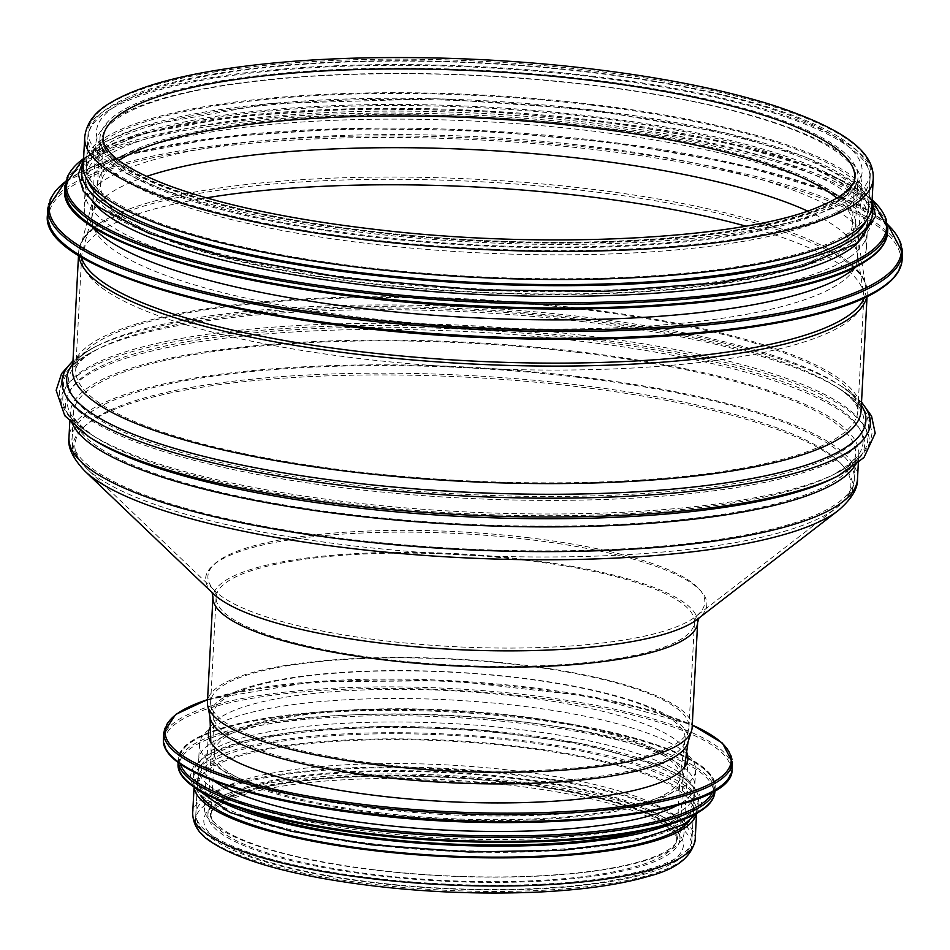 <?xml version="1.0" encoding="UTF-8"?>
<svg xmlns="http://www.w3.org/2000/svg" width="950" height="950" viewBox="0 0 950 950"><rect width="100%" height="100%" fill="white"/><g stroke="black" fill="none" stroke-linecap="round" stroke-linejoin="round"><path stroke-width="0.71" stroke-dasharray="4.75 3.56" d="M206.399 197.861A391.626 90.476 3 0 0 82.317 252.558A391.626 90.476 3 0 0 81.617 256.928A391.626 90.476 3 0 0 358.043 358.352A391.626 90.476 3 0 0 863.799 297.92A391.626 90.476 3 0 0 863.562 293.502A391.626 90.476 3 0 0 745.869 226.136M871.756 206.768A394.808 91.212 3 0 0 593.097 104.524A394.808 91.212 3 0 0 83.232 165.442M836.819 198.063A376.343 86.949 -177 0 1 852.114 220.424A376.343 86.949 -177 0 1 852.34 224.675A376.343 86.949 -177 0 1 366.308 282.744A376.343 86.949 -177 0 1 100.676 185.274A376.343 86.949 -177 0 1 101.341 181.082A376.343 86.949 -177 0 1 118.881 160.443M379.679 764.002A239.495 55.337 3 0 0 688.37 730.301A239.495 55.337 3 0 0 688.964 727.047A239.495 55.337 3 0 0 519.923 665.012A239.495 55.337 3 0 0 210.639 701.979A239.495 55.337 3 0 0 210.888 705.28A239.495 55.337 3 0 0 379.679 764.002M379.964 775.592A236.348 54.601 -177 0 1 213.382 717.642A236.348 54.601 -177 0 1 213.132 715.457A236.348 54.601 -177 0 1 452.022 672.22A236.348 54.601 -177 0 1 685.081 740.193A236.348 54.601 -177 0 1 684.594 742.342A236.348 54.601 -177 0 1 379.964 775.592M378.919 812.725A233.13 53.865 -177 0 1 214.356 753.409A233.13 53.865 -177 0 1 214.368 752.341A233.13 53.865 -177 0 1 515.434 716.371A233.13 53.865 -177 0 1 679.986 776.744A233.13 53.865 -177 0 1 679.891 777.801A233.13 53.865 -177 0 1 378.919 812.725M695.946 815.207A251.584 58.128 3 0 0 696.647 811.549A251.584 58.128 3 0 0 519.068 746.391A251.584 58.128 3 0 0 194.168 785.211A251.584 58.128 3 0 0 194.477 788.928M592.159 105.177A391.626 90.476 3 0 0 86.403 165.609A391.626 90.476 3 0 0 472.756 276.462A391.626 90.476 3 0 0 868.585 206.601A391.626 90.476 3 0 0 592.159 105.177M587.646 126.231A379.525 87.685 3 0 0 98.183 180.559A379.525 87.685 3 0 0 97.506 184.799A379.525 87.685 3 0 0 471.936 292.22A379.525 87.685 3 0 0 855.534 224.521A379.525 87.685 3 0 0 855.309 220.234A379.525 87.685 3 0 0 587.646 126.231M864.215 297.92A393.324 90.867 3 0 0 865.64 286.223A393.324 90.867 3 0 0 838.85 255.027A393.324 90.867 3 0 0 588.252 188.801A393.324 90.867 3 0 0 110.913 216.885A393.324 90.867 3 0 0 80.999 245.1A393.324 90.867 3 0 0 81.201 256.88M692.123 727.593A242.678 56.062 3 0 0 520.837 664.739A242.678 56.062 3 0 0 207.433 702.193M687.705 743.054A239.495 55.337 3 0 0 688.192 740.869A239.495 55.337 3 0 0 519.258 677.766A239.495 55.337 3 0 0 209.962 715.813A239.495 55.337 3 0 0 210.223 718.022M516.361 715.837A236.312 54.601 3 0 0 211.185 752.305A236.312 54.601 3 0 0 211.173 753.374A236.312 54.601 3 0 0 444.315 819.197A236.312 54.601 3 0 0 683.062 778.109A236.312 54.601 3 0 0 683.157 777.041A236.312 54.601 3 0 0 516.361 715.837M689.225 821.085A248.401 57.392 3 0 0 693.476 811.383A248.401 57.392 3 0 0 518.142 747.044A248.401 57.392 3 0 0 197.339 785.377A248.401 57.392 3 0 0 200.545 795.471M844.669 208.311A383.349 88.564 3 0 0 861.472 184.217A383.349 88.564 3 0 0 483.277 75.703A383.349 88.564 3 0 0 95.819 144.091A383.349 88.564 3 0 0 419.603 248.841A383.349 88.564 3 0 0 844.669 208.311M146.632 176.403A383.349 88.564 3 0 0 91.936 218.298A383.349 88.564 3 0 0 415.72 323.059A383.349 88.564 3 0 0 840.786 282.518A383.349 88.564 3 0 0 857.577 258.424A383.349 88.564 3 0 0 807.559 211.031M856.508 266.439A391.626 90.476 3 0 0 866.424 247.724A391.626 90.476 3 0 0 480.071 136.883A391.626 90.476 3 0 0 84.253 206.744A391.626 90.476 3 0 0 92.15 226.385M850.084 256.88A391.626 90.476 3 0 0 867.231 232.263A391.626 90.476 3 0 0 480.89 121.422A391.626 90.476 3 0 0 85.061 191.271A391.626 90.476 3 0 0 415.839 298.3A391.626 90.476 3 0 0 850.084 256.88M858.325 242.381A391.626 90.476 3 0 0 867.659 224.224A391.626 90.476 3 0 0 481.306 113.383A391.626 90.476 3 0 0 85.488 183.231A391.626 90.476 3 0 0 92.874 202.267M850.796 243.271A391.626 90.476 3 0 0 867.944 218.666A391.626 90.476 3 0 0 481.603 107.813A391.626 90.476 3 0 0 85.773 177.674A391.626 90.476 3 0 0 416.551 284.691A391.626 90.476 3 0 0 850.796 243.271M866.139 220.792A391.626 90.476 3 0 0 868.276 212.479A391.626 90.476 3 0 0 481.923 101.626A391.626 90.476 3 0 0 86.094 171.487A391.626 90.476 3 0 0 87.353 179.977M853.219 196.888A391.626 90.476 3 0 0 870.378 172.283A391.626 90.476 3 0 0 484.025 61.429A391.626 90.476 3 0 0 88.207 131.29A391.626 90.476 3 0 0 418.974 238.308A391.626 90.476 3 0 0 853.219 196.888M373.944 869.962A240.136 55.48 -177 0 1 204.452 807.773A240.136 55.48 -177 0 1 447.153 764.928A240.136 55.48 -177 0 1 684.059 832.901A240.136 55.48 -177 0 1 373.944 869.962M210.33 727.166A240.136 55.48 -177 0 1 451.048 690.721A240.136 55.48 -177 0 1 686.648 752.127M374.834 808.581A248.401 57.392 -177 0 1 199.5 744.254A248.401 57.392 -177 0 1 450.561 699.936A248.401 57.392 -177 0 1 695.626 770.248A248.401 57.392 -177 0 1 374.834 808.581M213.726 780.876A248.401 57.392 -177 0 1 198.681 759.715A248.401 57.392 -177 0 1 449.754 715.398A248.401 57.392 -177 0 1 694.818 785.709A248.401 57.392 -177 0 1 677.647 805.184M373.599 832.081A248.401 57.392 -177 0 1 198.265 767.754A248.401 57.392 -177 0 1 449.338 723.437A248.401 57.392 -177 0 1 694.391 793.761A248.401 57.392 -177 0 1 373.599 832.081M240.457 808.284A248.401 57.392 -177 0 1 197.968 773.324A248.401 57.392 -177 0 1 449.041 729.006A248.401 57.392 -177 0 1 694.106 799.318A248.401 57.392 -177 0 1 648.197 829.659M372.982 843.837A248.401 57.392 -177 0 1 197.648 779.499A248.401 57.392 -177 0 1 448.721 735.193A248.401 57.392 -177 0 1 693.773 805.505A248.401 57.392 -177 0 1 372.982 843.837M370.88 884.034A248.401 57.392 -177 0 1 195.546 819.707A248.401 57.392 -177 0 1 446.607 775.39A248.401 57.392 -177 0 1 691.671 845.702A248.401 57.392 -177 0 1 370.88 884.034M581.459 309.272A391.626 90.476 3 0 0 75.715 369.704A391.626 90.476 3 0 0 462.068 480.558A391.626 90.476 3 0 0 857.886 410.697A391.626 90.476 3 0 0 581.459 309.272M873.24 178.624A394.808 91.212 3 0 0 594.569 76.38A394.808 91.212 3 0 0 84.704 137.299M100.676 185.274L103.134 138.273A376.343 86.949 3 0 0 474.418 244.803A376.343 86.949 3 0 0 854.798 177.662L852.34 224.675M582.825 319.889A398.442 92.055 3 0 0 99.275 348.341A398.442 92.055 3 0 0 461.356 494.154A398.442 92.055 3 0 0 836.689 386.983A398.442 92.055 3 0 0 582.825 319.889M584.024 321.753A403.049 93.124 3 0 0 94.893 350.538A403.049 93.124 3 0 0 461.142 498.037A403.049 93.124 3 0 0 840.809 389.631A403.049 93.124 3 0 0 584.024 321.753M583.312 335.35A403.049 93.124 3 0 0 170.098 340.611A403.049 93.124 3 0 0 90.511 434.055A403.049 93.124 3 0 0 460.429 511.634A403.049 93.124 3 0 0 836.439 473.147A403.049 93.124 3 0 0 583.312 335.35M581.827 339.126A398.442 92.055 3 0 0 173.316 344.327A398.442 92.055 3 0 0 94.644 436.703A398.442 92.055 3 0 0 460.346 513.392A398.442 92.055 3 0 0 832.057 475.344A398.442 92.055 3 0 0 581.827 339.126M579.191 352.557A391.626 90.476 3 0 0 73.447 412.989A391.626 90.476 3 0 0 459.788 523.842A391.626 90.476 3 0 0 855.617 453.981A391.626 90.476 3 0 0 579.191 352.557M577.897 377.304A391.626 90.476 3 0 0 72.141 437.736A391.626 90.476 3 0 0 458.494 548.589A391.626 90.476 3 0 0 854.323 478.729A391.626 90.476 3 0 0 577.897 377.304M576.626 384.786A388.514 89.763 3 0 0 195.023 386.757A388.514 89.763 3 0 0 86.972 468.718A388.514 89.763 3 0 0 458.173 554.717A388.514 89.763 3 0 0 836.332 507.989A388.514 89.763 3 0 0 576.626 384.786M529.221 537.795A248.805 57.487 3 0 0 284.834 539.066A248.805 57.487 3 0 0 215.638 591.541A248.805 57.487 3 0 0 453.364 646.617A248.805 57.487 3 0 0 695.531 616.693A248.805 57.487 3 0 0 529.221 537.795M525.409 560.263A239.495 55.337 3 0 0 216.125 597.217A239.495 55.337 3 0 0 452.402 665.012A239.495 55.337 3 0 0 694.462 622.286A239.495 55.337 3 0 0 525.409 560.263M512.192 778.347A233.13 53.865 3 0 0 211.126 814.316A233.13 53.865 3 0 0 441.109 880.306A233.13 53.865 3 0 0 676.744 838.719A233.13 53.865 3 0 0 512.192 778.347M695.174 839.693A251.584 58.128 3 0 0 517.596 774.535A251.584 58.128 3 0 0 192.684 813.354M593.631 77.033A391.626 90.476 3 0 0 87.887 137.465A391.626 90.476 3 0 0 474.228 248.318A391.626 90.476 3 0 0 870.057 178.458A391.626 90.476 3 0 0 593.631 77.033M590.092 79.539A379.525 87.685 3 0 0 99.964 138.106A379.525 87.685 3 0 0 474.383 245.527A379.525 87.685 3 0 0 857.981 177.828A379.525 87.685 3 0 0 590.092 79.539M866.78 296.685A394.808 91.212 3 0 0 867.219 293.348A394.808 91.212 3 0 0 588.549 191.104A394.808 91.212 3 0 0 78.696 252.023A394.808 91.212 3 0 0 78.779 255.396M861.353 405.246A400.152 92.447 3 0 0 838.399 384.299C850.464 391.305 861.876 403.524 861.068 410.863A394.808 91.212 3 0 0 582.398 308.608A394.808 91.212 3 0 0 72.532 369.538C72.497 362.164 85.12 351.191 97.85 345.491A400.152 92.447 3 0 0 72.829 363.921M861.496 402.527A404.747 93.516 3 0 0 842.531 386.947L838.399 384.299A400.152 92.447 3 0 0 583.466 316.92A400.152 92.447 3 0 0 97.85 345.491L93.468 347.688A404.747 93.516 3 0 0 72.972 361.202M861.519 402.076L842.531 386.947A404.747 93.516 3 0 0 584.666 318.796A404.747 93.516 3 0 0 93.468 347.688L72.996 360.751M839.242 475.297A404.747 93.516 3 0 0 583.68 337.618A404.747 93.516 3 0 0 169.943 342.653A404.747 93.516 3 0 0 87.495 435.896M854.964 465.607A394.808 91.212 3 0 0 858.8 454.147C858.824 461.534 846.189 472.506 833.482 478.194A400.152 92.447 3 0 0 582.184 341.383A400.152 92.447 3 0 0 171.938 346.608A400.152 92.447 3 0 0 92.922 439.387C80.881 432.404 69.457 420.161 70.264 412.822A394.808 91.212 3 0 0 72.877 424.626M858.337 462.935L858.8 454.147A394.808 91.212 3 0 0 580.129 351.904A394.808 91.212 3 0 0 70.264 412.822L69.801 421.61M857.494 478.895A394.808 91.212 3 0 0 578.835 376.639A394.808 91.212 3 0 0 68.97 437.57M838.28 510.506A390.664 90.262 3 0 0 577.137 386.626A390.664 90.262 3 0 0 193.42 388.609A390.664 90.262 3 0 0 84.776 471.022M698.796 618.201L697.478 619.21A250.954 57.986 3 0 0 529.732 539.636A250.954 57.986 3 0 0 283.243 540.906A250.954 57.986 3 0 0 213.441 593.845L212.242 592.693M697.633 622.452A242.678 56.062 3 0 0 526.347 559.597A242.678 56.062 3 0 0 212.942 597.051M513.119 777.682A236.312 54.601 3 0 0 207.943 814.15A236.312 54.601 3 0 0 441.073 881.042A236.312 54.601 3 0 0 679.915 838.886A236.312 54.601 3 0 0 513.119 777.682M516.658 775.188A248.401 57.392 3 0 0 195.866 813.521A248.401 57.392 3 0 0 440.931 883.832A248.401 57.392 3 0 0 691.992 839.515A248.401 57.392 3 0 0 516.658 775.188M845.322 195.938A383.349 88.564 3 0 0 393.478 61.097A383.349 88.564 3 0 0 199.072 198.312A383.349 88.564 3 0 0 845.322 195.938M882.111 287.506A426.633 98.562 3 0 0 490.948 140.541A426.633 98.562 3 0 0 59.09 239.436M902.144 259.528A427.904 98.859 3 0 0 479.999 138.403A427.904 98.859 3 0 0 47.5 214.736M902.5 252.652A427.904 98.859 3 0 0 480.356 131.539A427.904 98.859 3 0 0 47.856 207.872M887.763 224.723A426.704 98.586 3 0 0 480.403 130.577A426.704 98.586 3 0 0 65.443 181.628M868.312 259.077A410.721 94.893 3 0 0 491.779 117.598A410.721 94.893 3 0 0 75.964 212.776M887.644 232.097A411.991 95.19 3 0 0 481.199 115.484A411.991 95.19 3 0 0 64.79 188.979M887.846 228.273A411.991 95.19 3 0 0 481.401 111.661A411.991 95.19 3 0 0 64.98 185.155M872.124 199.928A410.839 94.917 3 0 0 481.448 110.699A410.839 94.917 3 0 0 83.588 158.602M855.047 243.794A396.079 91.509 3 0 0 388.206 104.476A396.079 91.509 3 0 0 187.34 246.24A396.079 91.509 3 0 0 855.047 243.794M871.839 205.319A396.079 91.509 3 0 0 481.971 100.593A396.079 91.509 3 0 0 83.303 163.994M373.303 882.324A240.136 55.48 -177 0 1 280.202 783.94A240.136 55.48 -177 0 1 677.326 831.844A240.136 55.48 -177 0 1 373.303 882.324M207.575 699.639A283.409 65.479 -177 0 1 692.265 725.04M163.78 732.462A284.691 65.776 -177 0 1 451.523 681.672A284.691 65.776 -177 0 1 732.379 762.256M163.424 739.326A284.691 65.776 -177 0 1 451.167 688.536A284.691 65.776 -177 0 1 732.023 769.12M170.525 755.119A283.48 65.491 -177 0 1 451.084 690.056A283.48 65.491 -177 0 1 723.306 784.094M180.31 764.014A267.496 61.797 -177 0 1 449.991 710.992A267.496 61.797 -177 0 1 712.643 791.908M178.398 762.624A268.779 62.094 -177 0 1 178.279 759.881A268.779 62.094 -177 0 1 449.932 711.942A268.779 62.094 -177 0 1 715.089 788.013A268.779 62.094 -177 0 1 714.685 790.732M178.078 763.705A268.779 62.094 -177 0 1 449.742 715.766A268.779 62.094 -177 0 1 714.887 791.837M184.276 778.062A267.615 61.833 -177 0 1 449.659 717.262A267.615 61.833 -177 0 1 707.227 805.469M215.816 798.938A252.866 58.425 -177 0 1 449.101 727.985A252.866 58.425 -177 0 1 673.669 822.938M371.676 844.764A252.866 58.425 -177 0 1 273.647 741.154A252.866 58.425 -177 0 1 691.826 791.599A252.866 58.425 -177 0 1 371.676 844.764M688.964 727.047L694.462 622.286L696.611 615.754L695.531 616.693L836.332 507.989C848.908 497.076 854.905 487.326 854.323 478.729L855.617 453.981C857.363 457.971 849.502 465.096 832.057 475.344L836.439 473.147C858.159 462.923 870.022 449.576 872.005 433.093L868.858 417.822C863.799 407.574 854.454 398.169 840.809 389.631L836.689 386.983C850.737 396.399 857.803 404.308 857.886 410.697L863.799 297.92M210.639 701.979L216.125 597.217L214.664 590.496L215.638 591.541L86.972 468.718C75.608 456.546 70.656 446.215 72.141 437.736L73.447 412.989C71.286 416.777 78.363 424.686 94.644 436.703L90.511 434.055C69.979 421.622 59.577 407.099 59.328 390.509L64.054 375.642C70.157 365.976 80.429 357.604 94.893 350.538L99.275 348.341C84.324 356.238 76.463 363.363 75.715 369.704L81.617 256.928M101.341 181.082L82.317 252.558M852.114 220.424L863.562 293.502M684.594 742.342L688.37 730.301M213.382 717.642L210.888 705.28M679.891 777.801L685.081 740.193M214.356 753.409L213.132 715.457M214.368 752.341L211.126 814.316C209.867 811.692 215.769 806.966 228.843 800.149C250.016 790.934 283.064 784.498 327.988 780.805C387.279 776.471 449.219 778.074 513.784 785.602C567.993 792.312 610.743 801.788 642.034 814.031C658.587 820.847 669.204 827.117 673.894 832.853C676.364 836.332 677.314 838.28 676.744 838.719L679.986 776.744M696.492 814.589L696.647 811.549M194.002 788.251L194.168 785.211M868.585 206.601L870.057 178.458C870.141 165.965 863.301 154.565 849.538 144.281C832.616 131.314 806.847 119.344 772.243 108.359C723.235 92.934 663.349 80.916 592.586 72.283C474.513 57.831 339.625 56.858 242.167 69.778C181.866 77.663 138.439 89.609 111.874 105.616C97.102 114.404 89.098 125.02 87.887 137.465L86.403 165.609M97.506 184.799L99.964 138.106C99.406 143.153 102.362 149.091 108.799 155.931C119.415 166.796 138.854 177.614 167.117 188.373C220.709 208.157 291.793 223.107 380.392 233.213C488.169 245.373 608.332 246.394 699.307 235.968C749.194 230.256 788.334 221.967 816.703 211.102C856.045 194.417 856.306 185.487 857.981 177.828L855.534 224.521M98.183 180.559L80.999 245.1M855.309 220.234L865.64 286.223M78.518 255.229L78.696 252.023C79.598 240.766 87.281 230.743 101.733 221.979L110.913 216.885M867.053 296.554L867.219 293.348C867.492 282.055 860.902 271.284 847.436 261.06L838.85 255.027M683.062 778.109L684.57 767.161M688.049 741.974L688.192 740.869M211.173 753.374L210.817 742.33M209.998 716.918L209.962 715.813M211.185 752.305L207.943 814.15C207.575 809.115 214.7 803.213 229.318 796.48C276.379 775.438 405.662 768.681 514.164 782.444C568.563 789.165 611.574 798.712 643.209 811.074C677.932 825.372 680.877 836.154 679.915 838.886L683.157 777.041M197.339 785.377L195.866 813.521C195.973 822.736 200.854 830.751 210.532 837.591C227.086 849.633 254.362 860.082 292.363 868.929C336.276 878.999 385.949 885.531 441.358 888.511C510.328 891.836 569.394 889.057 618.569 880.163C642.901 875.591 661.473 869.642 674.286 862.279C684.998 856.437 690.899 848.849 691.992 839.515L693.476 811.383M841.332 196.923C858.503 183.908 860.379 171.76 846.961 160.455C835.905 149.007 814.993 137.631 784.201 126.338C737.521 109.642 677.326 96.437 603.63 86.723C504.818 74.254 408.191 70.728 313.749 76.143C237.156 81.094 179.467 91.224 140.659 106.519C128.393 111.482 119.094 116.636 112.753 121.956C99.287 132.466 98.847 143.794 111.435 155.942C122.372 166.998 142.5 177.982 171.808 188.896C217.954 205.651 277.756 218.951 351.239 228.808C428.284 238.842 506.101 243.271 584.678 242.084C685.484 239.922 761.461 229.639 812.606 211.232C824.731 206.672 834.302 201.899 841.332 196.923M857.577 258.424L861.472 184.217M91.936 218.298L95.819 144.091M887.716 224.295L830.87 192.197L737.129 164.112L616.111 142.833L480.415 130.554L344.173 128.571L221.588 137.085L125.424 155.23L65.538 181.201M866.424 247.724L867.231 232.263M84.253 206.744L85.061 191.271M872.136 199.631L816.584 169.124L726.453 142.488L610.826 122.324L481.46 110.687L351.583 108.739L234.46 116.707L142.037 133.772L83.6 158.306M867.659 224.224L867.944 218.666M85.488 183.231L85.773 177.674M872.053 201.139L856.283 183.754L805.125 156.75L726.429 133.059L590.128 109.677L436.869 98.741L268.446 103.681L141.74 126.481L105.058 141.764L83.529 159.814M868.276 212.479L870.378 172.283M86.094 171.487L88.207 131.29M374.383 869.82C306.553 861.234 257.889 848.944 228.38 832.936C215.591 825.075 209.629 818.864 210.484 814.304C209.808 811.763 213.607 801.598 248.662 791.196C281.117 782.182 324.698 777.183 379.406 776.186C441.299 775.461 500.555 779.938 557.199 789.64C603.013 797.834 636.761 807.797 658.421 819.518L673.336 830.371C679.119 836.202 678.906 841.569 672.707 846.462C666.686 852.067 655.037 857.328 637.783 862.244C604.77 871.162 560.785 876.054 505.827 876.898C461.795 877.373 417.976 875.021 374.383 869.82M208.347 733.554L204.452 807.773M687.943 758.694L684.059 832.901M207.575 699.521L312.158 681.827L451.535 680.699L590.081 696.386L692.265 724.921M199.5 744.254L198.681 759.715M695.626 770.248L694.818 785.709M178.149 762.446L178.279 759.881C177.389 725.206 303.276 703.511 444.564 710.695C589.724 717.107 719.957 752.685 715.089 788.013L714.958 790.578M198.265 767.754L197.968 773.324M694.391 793.761L694.106 799.318M192.672 786.078L190.178 776.055L193.42 766.697L207.385 754.644L244.459 740.857L299.048 731.334L383.551 726.453L476.413 729.671L580.462 743.351L659.276 765.273L685.128 778.656L699.331 793.214L701.563 802.869L698.048 812.559M197.648 779.499L195.546 819.707M693.773 805.505L691.671 845.702"/><path stroke-width="1.43" d="M745.869 226.136A391.626 90.476 3 0 0 587.373 196.496A391.626 90.476 3 0 0 206.399 197.861M84.704 137.299L83.232 165.442A394.808 91.212 3 0 0 361.902 267.698A394.808 91.212 3 0 0 871.756 206.768L873.24 178.624C874.249 151.941 844.894 129.069 773.217 105.331C723.971 89.834 663.884 77.769 592.966 69.124C474.632 54.649 339.53 53.663 241.763 66.631C181.26 74.48 137.394 86.569 110.188 102.909C94.774 111.898 86.272 123.369 84.704 137.299A394.808 91.212 3 0 0 474.192 249.054A394.808 91.212 3 0 0 873.24 178.624M118.881 160.443A376.343 86.949 -177 0 1 586.696 127.205A376.343 86.949 -177 0 1 836.819 198.063M194.477 788.928A251.584 58.128 3 0 0 371.747 850.369A251.584 58.128 3 0 0 695.946 815.207M81.201 256.88A393.324 90.867 3 0 0 468.338 360.822A393.324 90.867 3 0 0 864.215 297.92M697.633 622.452A242.678 56.062 3 0 1 452.354 665.736A242.678 56.062 3 0 1 212.942 597.051L207.433 702.193A242.678 56.062 3 0 0 207.694 705.529A242.678 56.062 3 0 0 446.844 770.877A242.678 56.062 3 0 0 691.529 730.894A242.678 56.062 3 0 0 692.123 727.593L697.633 622.452L699.046 617.809M207.694 705.529L210.223 718.022A239.495 55.337 3 0 0 446.239 782.515A239.495 55.337 3 0 0 687.705 743.054L691.529 730.894M200.545 795.471A248.401 57.392 3 0 0 442.403 855.689A248.401 57.392 3 0 0 689.225 821.085M807.559 211.031A383.349 88.564 3 0 0 146.632 176.403M92.15 226.385A391.626 90.476 3 0 0 456.617 316.801A391.626 90.476 3 0 0 849.264 272.341A391.626 90.476 3 0 0 856.508 266.439M92.874 202.267A391.626 90.476 3 0 0 456.546 293.217A391.626 90.476 3 0 0 850.499 248.841A391.626 90.476 3 0 0 858.325 242.381M87.353 179.977A391.626 90.476 3 0 0 434.922 279.953A391.626 90.476 3 0 0 851.117 237.096A391.626 90.476 3 0 0 866.139 220.792M686.648 752.127A240.136 55.48 -177 0 1 687.943 758.694A240.136 55.48 -177 0 1 377.839 795.744A240.136 55.48 -177 0 1 208.347 733.554A240.136 55.48 -177 0 1 210.33 727.166M677.647 805.184A248.401 57.392 -177 0 1 374.015 824.042A248.401 57.392 -177 0 1 213.726 780.876M648.197 829.659A248.401 57.392 -177 0 1 373.303 837.651A248.401 57.392 -177 0 1 240.457 808.284M589.166 80.192A376.343 86.949 3 0 0 103.134 138.273C102.541 141.966 104.987 146.906 110.485 153.104C120.353 163.649 139.602 174.42 168.233 185.393C221.493 205.058 292.327 219.949 380.736 230.054C549.409 249.767 744.586 238.889 818.888 206.815C830.787 201.911 839.705 196.935 845.643 191.888C851.972 186.2 855.024 181.462 854.798 177.662A376.343 86.949 3 0 0 589.166 80.192M695.174 839.693C691.802 857.066 676.174 869.286 648.316 876.351C618.236 885.163 578.657 890.53 529.601 892.442C458.684 894.746 390.058 890.138 323.689 878.596C270.144 868.953 232.132 856.377 209.641 840.893C198.692 833.637 193.04 824.457 192.684 813.354A251.584 58.128 3 0 0 440.895 884.569A251.584 58.128 3 0 0 695.174 839.693L696.492 814.589M78.779 255.396A394.808 91.212 3 0 0 468.184 363.779A394.808 91.212 3 0 0 866.78 296.685M78.518 255.229L72.532 369.538A394.808 91.212 3 0 0 462.021 481.294A394.808 91.212 3 0 0 861.068 410.863L867.053 296.554M72.829 363.921A400.152 92.447 3 0 0 461.463 491.934A400.152 92.447 3 0 0 861.353 405.246M72.972 361.202A404.747 93.516 3 0 0 461.261 495.817A404.747 93.516 3 0 0 861.496 402.527M87.495 435.896A404.747 93.516 3 0 0 88.801 436.739A404.747 93.516 3 0 0 460.275 514.639A404.747 93.516 3 0 0 837.864 475.997A404.747 93.516 3 0 0 839.242 475.297M72.996 360.751L61.56 373.635L56.145 390.331L64.778 415.744L88.801 436.739L92.922 439.387A400.152 92.447 3 0 0 460.18 516.396A400.152 92.447 3 0 0 833.482 478.194L837.864 475.997L863.942 457.627L875.188 433.259L871.554 416.088L861.519 402.076M72.877 424.626A394.808 91.212 3 0 0 459.753 524.578A394.808 91.212 3 0 0 854.964 465.607M84.776 471.022A390.664 90.262 3 0 0 458.031 557.496A390.664 90.262 3 0 0 838.28 510.506L697.478 619.21A250.954 57.986 3 0 1 453.209 649.396A250.954 57.986 3 0 1 213.441 593.845L84.776 471.022C72.758 458.233 67.486 447.082 68.97 437.57A394.808 91.212 3 0 0 458.458 549.314A394.808 91.212 3 0 0 857.494 478.895L858.337 462.935M59.09 239.436A426.633 98.562 3 0 0 458.565 336.193A426.633 98.562 3 0 0 882.111 287.506M883.393 286.413A427.904 98.859 3 0 0 902.144 259.528C901.502 269.491 895.09 278.754 882.906 287.316C834.848 322.834 682.551 343.829 513.891 338.616C271.071 333.046 38.071 272.911 47.5 214.736A427.904 98.859 3 0 0 408.916 331.669A427.904 98.859 3 0 0 883.393 286.413M47.5 214.736L47.856 207.872A427.904 98.859 3 0 0 409.284 324.805A427.904 98.859 3 0 0 883.749 279.549A427.904 98.859 3 0 0 902.5 252.652L887.716 224.295M65.443 181.628A426.704 98.586 3 0 0 354.326 317.68A426.704 98.586 3 0 0 882.669 278.172A426.704 98.586 3 0 0 887.763 224.723M75.964 212.776A410.721 94.893 3 0 0 460.512 305.947A410.721 94.893 3 0 0 868.312 259.077M869.594 257.996A411.991 95.19 3 0 0 887.644 232.097C887.027 241.716 880.852 250.634 869.107 258.887C822.819 293.087 676.21 313.31 513.819 308.287C280.036 302.908 55.741 245.064 64.79 188.979A411.991 95.19 3 0 0 412.763 301.554A411.991 95.19 3 0 0 869.594 257.996M64.79 188.979L64.98 185.155A411.991 95.19 3 0 0 412.965 297.742A411.991 95.19 3 0 0 869.796 254.172A411.991 95.19 3 0 0 887.846 228.273L872.136 199.631M83.588 158.602A410.839 94.917 3 0 0 357.2 290.498A410.839 94.917 3 0 0 868.751 252.807A410.839 94.917 3 0 0 872.124 199.928M83.303 163.994A396.079 91.509 3 0 0 400.567 278.077A396.079 91.509 3 0 0 855.368 237.607A396.079 91.509 3 0 0 871.839 205.319M692.265 725.04A283.409 65.479 -177 0 1 670.213 797.786A283.409 65.479 -177 0 1 365.168 804.686A283.409 65.479 -177 0 1 207.575 699.639M692.265 724.921L722.451 743.114L732.379 762.256A284.691 65.776 -177 0 1 364.729 806.194A284.691 65.776 -177 0 1 163.78 732.462L175.655 714.459L207.575 699.521M732.379 762.256L732.023 769.12A284.691 65.776 -177 0 1 364.361 813.057A284.691 65.776 -177 0 1 163.424 739.326L163.78 732.462M723.306 784.094A283.48 65.491 -177 0 1 364.657 814.043A283.48 65.491 -177 0 1 170.525 755.119M712.643 791.908A267.496 61.797 -177 0 1 368.434 827.996A267.496 61.797 -177 0 1 180.31 764.014M714.685 790.732A268.779 62.094 -177 0 1 367.994 829.492A268.779 62.094 -177 0 1 178.398 762.624M714.958 790.578L714.887 791.837A268.779 62.094 -177 0 1 367.793 833.316A268.779 62.094 -177 0 1 178.078 763.705L178.149 762.446M707.227 805.469A267.615 61.833 -177 0 1 368.066 834.302A267.615 61.833 -177 0 1 184.276 778.062M673.669 822.938A252.866 58.425 -177 0 1 371.996 838.577A252.866 58.425 -177 0 1 215.816 798.938M192.684 813.354L194.002 788.251M68.97 437.57L69.801 421.61M838.28 510.506C851.568 499.047 857.981 488.514 857.494 478.895M212.942 597.051L212.028 592.278M684.57 767.161L688.049 741.974M210.817 742.33L209.998 716.918M902.144 259.528L902.5 252.652M65.538 181.201L47.856 207.872M887.644 232.097L887.846 228.273M83.6 158.306L64.98 185.155M83.529 159.814L78.304 174.337L83.268 191.164L98.741 207.148L148.841 233.368L224.984 256.464L343.959 277.97L478.657 289.964L605.53 291.294L718.901 282.779L803.106 266.428L857.043 243.295L875.734 216.101L872.053 201.139M732.023 769.12C735.502 813.592 537.047 836.047 364.586 814.055C246.644 799.995 160.621 769.429 163.424 739.326M714.887 791.837C714.21 800.613 706.931 808.414 693.049 815.254C684.059 819.707 672.612 823.697 658.718 827.201C631.311 834.041 597.265 838.613 556.593 840.893C495.176 844.075 432.321 841.89 368.006 834.314C256.666 821.026 175.465 792.217 178.078 763.705M698.048 812.559L683.976 824.41L635.835 840.631L563.029 850.238L468.979 851.996L371.462 844.823L290.926 831.179L229.959 812.499L192.672 786.078"/></g></svg>
